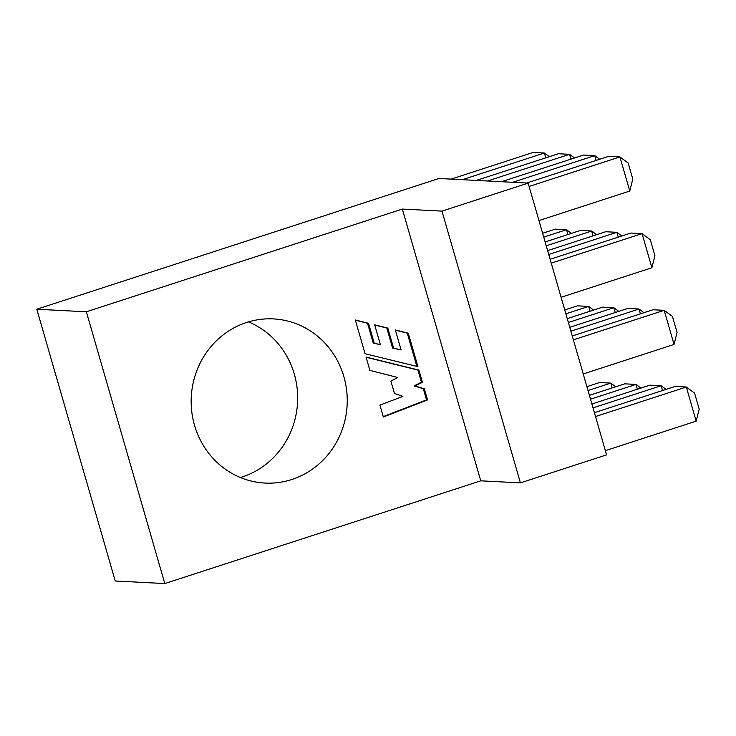 <?xml version="1.0" encoding="UTF-8"?>
<svg xmlns="http://www.w3.org/2000/svg" width="736" height="736" viewBox="0 0 736 736"><rect width="100%" height="100%" fill="white"/><g stroke="black" fill="none" stroke-linecap="round" stroke-linejoin="round"><path stroke-width="1.1" d="M248.446 321.88A82.193 78.034 -87 0 1 297.611 401.405A82.193 78.034 -87 0 1 242.3 476.928A82.193 78.034 -87 0 1 240.396 477.517M246.542 322.478A82.193 78.034 -87 0 1 273.452 318.909A82.193 78.034 -87 0 1 346.684 390.706A82.193 78.034 -87 0 1 291.861 479.495A82.193 78.034 -87 0 1 264.951 483.064A82.193 78.034 -87 0 1 191.719 411.268A82.193 78.034 -87 0 1 246.542 322.478M36.8 309.23L115.239 580.998L164.8 583.565L480.764 480.829L520.416 482.88L606.584 454.866L528.144 183.098L438.932 178.489L36.8 309.23L86.36 311.797L402.325 209.07L441.977 211.122L528.144 183.098M595.525 416.539L686.32 387.016L696.173 421.139L699.2 409.124L694.582 393.125L686.32 387.016L675.124 386.437L594.412 412.684M696.173 421.139L605.369 450.662M666.098 389.372L661.149 385.719L649.943 385.14L591.9 404.009M662.538 390.531L661.149 385.719L593.023 407.864M640.918 388.074L635.968 384.413L624.763 383.833L589.398 395.333M637.358 389.224L635.968 384.413L590.511 399.188M615.738 386.768L610.788 383.106L599.592 382.527L586.896 386.658M612.177 387.927L610.788 383.106L588.009 390.512M573.381 339.848L664.185 310.325L674.038 344.439L677.065 332.433L672.446 316.425L664.185 310.325L652.988 309.746L572.268 335.984M674.038 344.439L583.234 373.962M643.954 312.68L639.004 309.019L627.808 308.439L569.765 327.308M640.394 313.83L639.004 309.019L570.878 331.172M618.783 311.374L613.833 307.712L602.628 307.133L567.263 318.633M615.222 312.533L613.833 307.712L568.376 322.497M593.602 310.068L588.653 306.415L577.447 305.836L564.76 309.957M590.042 311.227L588.653 306.415L565.874 313.821M551.246 263.148L642.05 233.625L651.894 267.748L654.92 255.732L650.302 239.724L642.05 233.625L630.844 233.045L550.132 259.284M651.894 267.748L561.099 297.27M621.819 235.98L616.869 232.318L605.673 231.739L547.63 250.617M618.258 237.139L616.869 232.318L548.743 254.472M596.638 234.674L591.689 231.021L580.492 230.442L545.128 241.942M593.087 235.833L591.689 231.021L546.241 245.796M571.467 233.376L566.518 229.715L555.312 229.135L542.625 233.266M567.907 234.526L566.518 229.715L543.738 237.121M529.11 186.447L619.914 156.924L629.758 191.047L632.785 179.032L628.167 163.033L619.914 156.924L608.709 156.345L526.654 183.025M629.758 191.047L538.954 220.57M599.684 159.28L594.734 155.627L583.528 155.048L501.483 181.718M596.123 160.439L594.734 155.627L512.679 182.298M520.416 482.88L441.977 211.122M480.764 480.829L402.325 209.07M365.074 353.722L417.919 366.629L408.268 333.215L395.352 329.967L401.12 349.95L393.576 348.073L387.808 328.09L374.67 324.861L380.411 344.752L374.228 343.114L368.506 323.279L355.341 320.004L365.074 353.722M369.886 370.374L397.698 377.485L390.908 381.119L394.459 393.429L402.868 396.391L379.914 405.122L383.336 416.999L427.533 399.933L424.313 388.783L415.049 385.94L422.427 382.269L418.922 370.107L366.04 357.052L369.886 370.374M164.8 583.565L86.36 311.797M545.772 157.835L544.373 153.014L533.177 152.435L451.122 179.115M549.332 156.676L544.373 153.014L462.328 179.694M570.943 159.132L569.554 154.321L558.357 153.741L476.302 180.421M574.503 157.982L569.554 154.321L487.508 181.001M383.226 416.604L426.54 399.887L423.32 388.737L414.064 385.885L421.443 382.223L417.928 370.061L366.096 357.264M417.928 370.061L418.922 370.107M421.443 382.223L422.427 382.269M414.064 385.885L415.049 385.94M423.32 388.737L424.313 388.783M426.54 399.887L427.533 399.933M380.411 344.752L373.244 343.059L367.512 323.233L355.405 320.215M367.512 323.233L368.506 323.279M373.244 343.059L374.228 343.114M401.12 349.95L392.582 348.027L386.814 328.044L374.734 325.064M386.814 328.044L387.808 328.09M392.582 348.027L393.576 348.073M416.861 366.372L407.275 333.16L395.416 330.179M407.275 333.16L408.268 333.215"/></g></svg>
